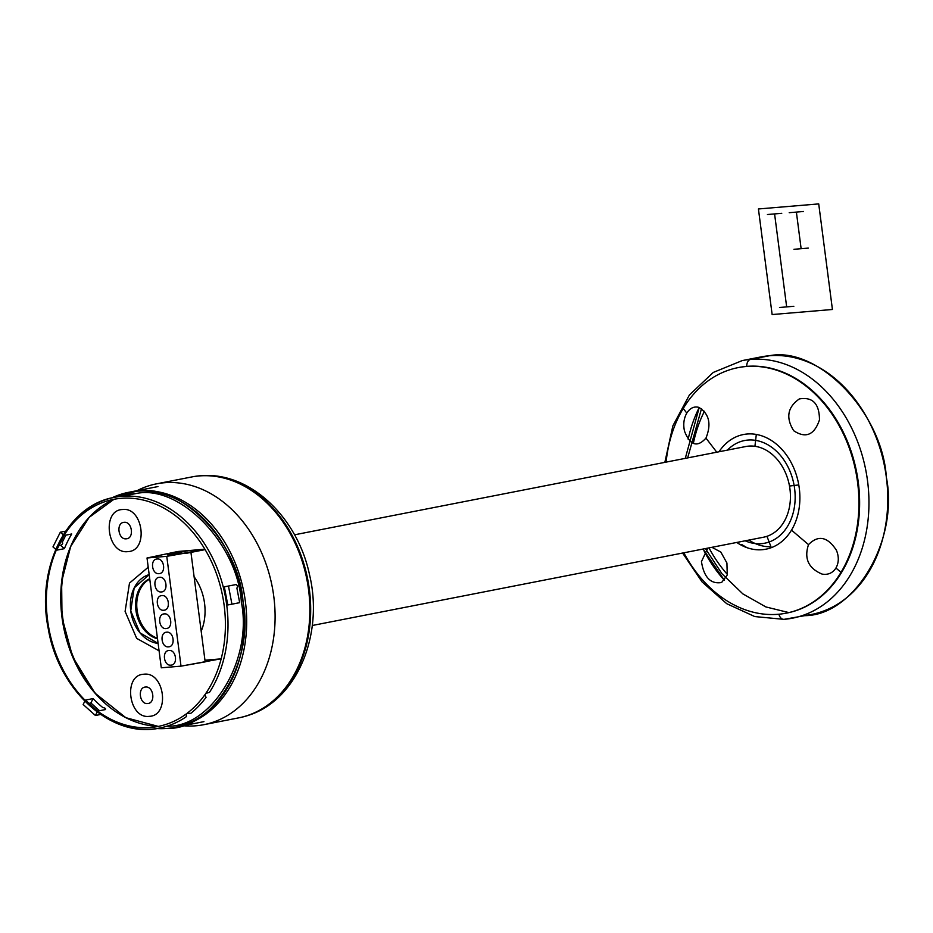 <?xml version="1.0" encoding="UTF-8"?>
<svg xmlns="http://www.w3.org/2000/svg" width="933" height="933" viewBox="0 0 933 933"><rect width="100%" height="100%" fill="white"/><g stroke="black" fill="none" stroke-linecap="round" stroke-linejoin="round"><path stroke-width="1.4" d="M148.16 566.844A46.207 35.291 -101.1 0 0 147.449 567.427M294.525 534.807L745.805 446.522A46.207 35.291 78.9 0 1 748.732 446.114A46.207 35.291 78.9 0 1 789.656 486.991A46.207 35.291 78.9 0 1 763.556 537.21L312.263 625.495M201.19 631.221A46.207 35.291 -101.1 0 0 194.111 576.792M748.861 540.079A57.065 43.583 -101.1 0 0 770.961 546.773L766.961 536.312M683.842 552.803A125.115 95.563 -101.1 0 0 841.006 572.349L835.945 568.022C838.907 562.657 839.059 556.744 836.423 550.272C827.524 536.65 818.229 534.761 808.503 544.627L791.511 530.131A58.417 44.621 -101.1 0 0 781.679 449.146A58.417 44.621 -101.1 0 0 719.005 451.759M736.755 542.446A58.417 44.621 -101.1 0 0 791.511 530.131L808.503 544.627C803.919 558.529 808.445 568.349 822.078 574.087C828.014 575.09 832.644 573.072 835.945 568.022L841.006 572.349A125.115 95.563 -101.1 0 0 818.253 397.143A125.115 95.563 -101.1 0 0 683.248 408.467L686.793 413.086C690.058 408.048 694.082 406.135 698.852 407.371C709.22 413.751 711.587 423.99 705.966 438.102L716.766 452.202L705.966 438.102C697.289 447.758 690.14 445.449 684.519 431.186C683.038 424.492 683.796 418.451 686.793 413.086L683.248 408.467A125.115 95.563 -101.1 0 0 666.104 462.115M819.477 419.862C814.334 435.035 805.739 438.662 793.715 430.743C785.644 417.774 787.51 407.173 799.336 398.939C812.655 396.688 819.372 403.662 819.477 419.862M704.45 411.266A123.832 94.583 -101.1 0 0 693.347 443.455A123.832 94.583 78.9 0 1 704.45 411.266M708.975 547.881A123.832 94.583 -101.1 0 0 727.39 574.46A123.832 94.583 78.9 0 1 708.975 547.881M183.043 725.734A122.724 93.732 -101.1 0 0 195.918 725.792A122.724 93.732 -101.1 0 0 203.697 724.708A122.724 93.732 -101.1 0 0 273.031 591.335A122.724 93.732 -101.1 0 0 164.348 482.746A122.724 93.732 -101.1 0 0 156.569 483.83A122.724 93.732 -101.1 0 0 137.058 490.665M156.569 483.83L191.335 477.031A122.724 93.732 78.9 0 1 199.126 475.947A122.724 93.732 78.9 0 1 307.797 584.524A122.724 93.732 78.9 0 1 238.463 717.909L203.697 724.708M174.681 727.367A119.762 91.469 -101.1 0 1 167.089 728.428C212.992 729.933 254.767 660.506 243.07 602.17C239.536 543.146 180.804 482.151 136.276 491.248L111.703 497.942A119.762 91.469 78.9 0 1 128.684 492.297A119.762 91.469 78.9 0 1 136.276 491.248L138.62 490.781A119.762 91.469 -101.1 0 0 131.028 491.843A119.762 91.469 78.9 0 1 138.62 490.781L136.276 491.248A119.762 91.469 -101.1 0 1 242.347 597.213A119.762 91.469 -101.1 0 1 174.681 727.367L177.025 726.912A119.762 91.469 -101.1 0 0 244.679 596.747A119.762 91.469 -101.1 0 0 138.62 490.781A119.762 91.469 78.9 0 1 244.679 596.747A119.762 91.469 78.9 0 1 177.025 726.912L203.942 721.641M73.66 539.962A119.762 91.469 -101.1 0 0 105.744 703.96A119.762 91.469 78.9 0 1 73.66 539.962M167.089 728.428A119.762 91.469 78.9 0 1 156.826 728.545L167.089 728.428M205.33 696.03L205.19 694.292A115.692 88.367 -101.1 0 1 187.101 713.302L190.845 713.313A117.546 89.778 -101.1 0 0 206.088 697.301L205.33 696.03M209.458 692.403A117.546 89.778 -101.1 0 0 214.882 562.856A117.546 89.778 -101.1 0 0 121.931 496.298A117.546 89.778 -101.1 0 0 114.479 497.336A117.546 89.778 -101.1 0 0 48.073 625.087A117.546 89.778 -101.1 0 0 152.172 729.093A117.546 89.778 -101.1 0 0 159.625 728.055A117.546 89.778 -101.1 0 0 186.425 716.614L186.238 713.943A115.692 88.367 -101.1 0 1 47.7 621.11A115.692 88.367 -101.1 0 1 158.027 505.173A115.692 88.367 -101.1 0 1 205.843 693.347L209.458 692.403M166.797 726.236C211.849 727.717 252.866 659.561 241.379 602.31C237.903 544.382 180.267 484.507 136.568 493.44L121.931 496.298A117.546 89.778 -101.1 0 0 114.479 497.336C67.036 505.08 35.699 567.742 48.236 628.597C58.534 690.933 111.96 739.006 159.625 728.055M121.873 496.309L136.568 493.44A117.546 89.778 -101.1 0 0 129.116 494.478L114.479 497.336M113.908 499.342A117.546 89.778 -101.1 0 0 63.572 627.069A117.546 89.778 -101.1 0 0 158.33 726.422L125.838 717.687L95.038 693.184L72.669 656.937L61.998 617.366L61.625 581.784L70.698 546.4L89.171 517.36L113.908 499.342M99.516 710.724L90.886 702.992L88.693 703.424L90.886 702.992L93.09 698.595A117.546 89.778 -101.1 0 0 102.805 707.564C105.161 707.96 106.012 708.625 105.359 709.581L97.627 711.086L95.423 715.494L83.154 704.508L84.798 701.231L83.154 704.508L95.423 715.494L100.612 714.48L95.423 715.494L97.627 711.086A117.546 89.778 -101.1 0 1 85.358 700.112L97.627 711.086L105.359 709.581M93.09 698.595L85.358 700.112L93.09 698.595M65.602 531.169L60.33 532.207L52.971 546.89L55.723 549.35L52.971 546.89L60.33 532.207L64.004 535.495L71.724 533.979A117.546 89.778 -101.1 0 0 65.695 545.595L64.377 548.662L56.656 550.178A117.546 89.778 -101.1 0 1 64.004 535.495L56.656 550.178L64.377 548.662L60.703 545.373C62.698 544.102 63.187 543.123 62.173 542.435L65.823 535.134M149.175 574.611A35.116 26.824 -101.1 0 0 130.748 610.94A35.116 26.824 -101.1 0 0 158.109 643.42L139.997 632.866L130.748 610.94L134.165 587.942L149.175 574.611M149.712 578.728A31.419 24.001 -101.1 0 0 135.903 610.24A31.419 24.001 -101.1 0 0 157.502 638.79A31.419 24.001 -101.1 0 1 135.903 610.24A31.419 24.001 -101.1 0 1 149.712 578.728M157.432 638.195A31.419 24.001 78.9 0 1 137.081 610.019A31.419 24.001 78.9 0 1 149.746 579.066M682.606 553.047L702.094 581.935L726.737 603.698L754.75 616.561L783.965 619.36L811.418 614.474A131.226 100.228 -101.1 0 0 885.557 471.853A131.226 100.228 -101.1 0 0 769.352 355.753L750.552 359.427A131.226 100.228 -101.1 0 1 866.757 475.538A131.226 100.228 -101.1 0 1 792.618 618.147A131.226 100.228 -101.1 0 1 784.303 619.314A7.394 4.758 -94.8 0 1 783.965 619.36A7.394 4.758 -94.8 0 0 784.303 619.314A131.226 100.228 -101.1 0 0 792.618 618.147A131.226 100.228 -101.1 0 0 866.757 475.538A131.226 100.228 -101.1 0 0 750.552 359.427A7.394 4.758 85.2 0 0 746.715 366.377L746.727 366.459M786.496 613.121A125.115 95.563 -101.1 0 0 857.555 477.311A125.115 95.563 -101.1 0 0 746.715 366.377A125.115 95.563 78.9 0 0 738.446 367.555A125.115 95.563 78.9 0 1 746.715 366.377A7.394 4.758 85.2 0 1 750.552 359.427A131.226 100.228 78.9 0 0 742.225 360.593A131.226 100.228 78.9 0 1 750.552 359.427L769.352 355.753A131.226 100.228 78.9 0 0 761.025 356.907L742.225 360.593L713.255 372.442L689.44 394.939L672.868 425.845L664.856 462.36M783.965 619.36A7.394 4.758 -94.8 0 1 778.915 614.229A7.394 4.758 -94.8 0 0 783.965 619.36M703.039 549.047L724.44 580.373A131.226 100.228 78.9 0 1 704.193 551.263M688.169 439.198A131.226 100.228 78.9 0 1 699.225 407.499L685.288 458.36M238.871 717.827A122.724 93.732 -101.1 0 0 248.679 715.238A122.724 93.732 -101.1 0 0 307.715 579.311A122.724 93.732 -101.1 0 0 201.808 475.655A122.724 93.732 -101.1 0 0 199.942 475.783A14.788 9.505 -94.8 0 1 200.98 475.807A14.788 9.505 -94.8 0 0 199.942 475.783A122.724 93.732 -101.1 0 0 191.743 476.95M756.313 434.44L754.925 446.289M789.493 486.035L798.776 484.927M711.891 547.309L720.801 552.033L726.924 563.019L727.25 575.008L721.606 582.519C710.654 584.315 703.937 577.34 701.453 561.596L707.785 548.114M58.557 545.793L60.703 545.373L58.557 545.793M239.676 602.671L236.9 588.152L237.717 586.111L236.201 584.524L228.468 586.029L231.944 604.187L239.676 602.671L227.792 604.969L224.317 586.81L228.468 586.029L231.944 604.187L227.792 604.969M149.303 716.334C170.366 715.728 164.605 671.328 143.845 674.232C122.783 674.839 128.544 719.238 149.303 716.334M145.501 687.05C137.268 687.283 139.518 704.66 147.647 703.517C155.893 703.284 153.63 685.907 145.501 687.05M127.914 551.613C148.977 551.018 143.215 506.619 122.445 509.523C101.382 510.129 107.155 554.529 127.914 551.613M126.258 538.808C134.492 538.574 132.241 521.197 124.112 522.34C115.867 522.573 118.129 539.95 126.258 538.808M204.922 549.28L188.606 550.645L167.532 554.773L187.276 553.117L205.12 549.619M147.017 557.992L177.911 551.485L147.017 557.992L161.281 667.806L181.014 666.15L205.167 661.894L190.903 552.091L166.762 556.336L147.017 557.992L161.281 667.806L181.014 666.15L166.762 556.336L147.017 557.992M204.945 660.214L220.375 658.92L181.014 666.15L166.762 556.336L204.957 549.339M159.496 577.294C152.172 577.504 154.178 592.956 161.397 591.942C168.733 591.732 166.727 576.291 159.496 577.294M157.129 558.995C149.793 559.205 151.799 574.646 159.03 573.643C166.354 573.433 164.348 557.981 157.129 558.995M169.013 650.499C161.677 650.709 163.683 666.162 170.914 665.147C178.238 664.937 176.232 649.496 169.013 650.499M166.634 632.201C159.31 632.411 161.316 647.852 168.535 646.849C175.859 646.639 173.853 631.186 166.634 632.201M161.876 595.604C154.551 595.814 156.557 611.255 163.776 610.24C171.101 610.03 169.095 594.589 161.876 595.604M164.255 613.902C156.931 614.112 158.937 629.553 166.156 628.539C173.48 628.329 171.474 612.888 164.255 613.902M204.887 549.21L177.911 551.485M159.065 650.802L136.673 638.382L125.104 611.407L129.489 583.102L148.219 567.229M803.103 615.628C853.392 617.284 899.179 541.198 886.35 477.288C882.478 412.631 818.136 345.781 769.352 355.753L752.884 358.972M788.956 612.608L765.888 606.94L742.855 593.889L722.049 573.853L705.406 548.581M687.668 457.893L701.511 408.619M823.128 402.508L823.419 401.913M854.196 540.662L854.675 541.268M746.925 547.659L742.085 544.755L740.044 544.51M818.719 203.907L832.423 309.488L772.139 314.549L758.424 208.969L818.719 203.907M727.413 450.114A52.318 39.956 78.9 0 1 747.951 440.061A52.318 39.956 78.9 0 1 795.138 498.98A52.318 39.956 78.9 0 1 745.164 540.802M796.385 212.094L801.132 248.691M793.971 249.298L808.305 248.096M789.213 212.689L803.546 211.488M767.427 214.52L781.749 213.319M779.498 307.493L793.831 306.292M774.588 213.925L786.659 306.887M157.957 486.571L128.684 492.297M248.679 715.238C297.499 699.668 323.938 634.067 309.464 574.495C297.557 517.5 250.301 471.981 201.808 475.655"/></g></svg>

